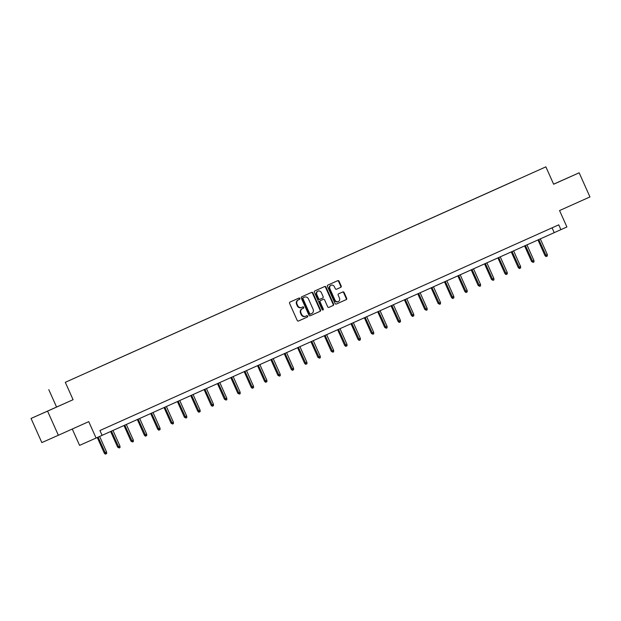 <?xml version="1.0" encoding="UTF-8"?>
<svg xmlns="http://www.w3.org/2000/svg" width="621" height="621" viewBox="0 0 621 621"><rect width="100%" height="100%" fill="white"/><g stroke="black" fill="none" stroke-linecap="round" stroke-linejoin="round"><path stroke-width="0.93" d="M299.827 298.46A0.73 0.644 66.1 0 0 298.942 298.057A0.73 0.644 66.1 0 0 298.942 298.064L290.015 302.062A1.04 0.924 66.1 0 0 289.596 303.39L297.226 320.444A1.04 0.924 66.1 0 0 298.491 321.018L307.418 317.013A0.73 0.644 66.1 0 0 306.821 315.685L305.672 316.205A3.322 2.95 66.1 0 1 305.656 316.205A3.322 2.95 66.1 0 1 301.627 314.381L300.991 312.953A3.322 2.95 66.1 0 1 302.318 308.715L303.475 308.202A0.73 0.644 66.1 0 0 302.885 306.875L301.728 307.395A3.322 2.95 66.1 0 0 301.728 307.395A3.322 2.95 66.1 0 1 297.684 305.563L297.048 304.143A3.322 2.95 66.1 0 1 298.375 299.904L299.532 299.384A0.73 0.644 66.1 0 0 299.827 298.46M301.705 307.403L301.278 307.589A3.322 2.95 66.1 0 0 301.278 307.589A3.322 2.95 66.1 0 1 297.234 305.765L296.597 304.344A3.322 2.95 66.1 0 1 297.933 300.106L299.089 299.586A0.73 0.644 66.1 0 0 298.538 298.243M298.437 321.034L306.968 317.215A0.73 0.644 66.1 0 0 306.425 315.864M305.214 316.407L305.221 316.399A3.322 2.95 66.1 0 0 305.221 316.399A3.322 2.95 66.1 0 1 301.177 314.575L300.541 313.155A3.322 2.95 66.1 0 1 301.876 308.916L303.032 308.396A0.73 0.644 66.1 0 0 302.481 307.053M554.77 183.676L563.806 179.648L554.77 183.676M49.719 410.108L58.754 406.072L49.719 410.108M340.766 287.329A1.04 0.924 66.1 0 0 341.185 286.002L339.043 281.22A1.04 0.924 66.1 0 0 337.785 280.645L327.865 285.093A1.04 0.924 66.1 0 0 327.446 286.421L335.076 303.475A1.04 0.924 66.1 0 0 336.341 304.049L346.254 299.601A1.04 0.924 66.1 0 0 346.673 298.274L344.088 292.499A1.04 0.924 66.1 0 0 342.831 291.924L338.585 293.826A1.04 0.924 66.1 0 0 338.166 295.154L339.446 298.018A2.779 2.461 66.1 0 1 334.952 300.036L329.93 288.804A2.779 2.461 66.1 0 1 334.424 286.786L335.262 288.656A1.04 0.924 66.1 0 0 336.528 289.231L340.324 287.523A1.04 0.924 66.1 0 0 340.735 286.203L338.6 281.414A1.04 0.924 66.1 0 0 337.382 280.824M47.569 411.125L73.076 399.691L31.05 418.453L47.569 411.125L58.366 435.259L88.749 421.636L96.092 438.046L102.085 435.36L99.927 430.532L558.753 224.833L560.91 229.654L566.903 226.968L559.56 210.558L589.95 196.935L579.152 172.801L553.614 184.173M73.076 399.691L65.306 382.311L545.875 166.855L553.645 184.235L579.152 172.801M312.914 292.933A1.04 0.924 66.1 0 0 311.649 292.359A1.04 0.924 66.1 0 0 311.649 292.367L301.736 296.807A1.04 0.924 66.1 0 0 301.317 298.134L308.947 315.189A1.04 0.924 66.1 0 0 310.213 315.763L320.125 311.315A1.04 0.924 66.1 0 0 320.545 309.988L312.914 292.933L312.464 293.135A1.04 0.924 66.1 0 0 311.253 292.538M314.8 290.954L324.713 286.506A1.04 0.924 66.1 0 0 324.713 286.506A1.04 0.924 66.1 0 1 325.978 287.073L333.609 304.135A1.04 0.924 66.1 0 1 333.19 305.454L328.951 307.364A1.04 0.924 66.1 0 0 328.951 307.364L328.951 307.364A1.04 0.924 66.1 0 1 327.686 306.79L324.589 299.873A1.04 0.924 66.1 0 0 323.324 299.299L320.514 300.564A1.04 0.924 66.1 0 0 320.094 301.884L323.316 309.087A0.73 0.644 66.1 0 1 322.144 309.615L314.381 292.274A1.04 0.924 66.1 0 1 314.8 290.954M58.366 435.259L41.848 442.587L31.05 418.453M65.306 382.311L545.875 166.855M515.228 180.571L96.302 368.393M515.213 180.54L96.302 368.385M72.261 429.026L79.573 445.373L96.092 438.046M56.558 407.011L48.787 389.639M102.077 435.337L560.91 229.654M552.069 227.829L554.211 232.627M310.158 315.779L319.683 311.517A1.04 0.924 66.1 0 0 320.094 310.19L312.464 293.135M303.25 297.723A0.73 0.644 66.1 0 0 302.963 298.647L309.654 313.621A0.73 0.644 66.1 0 0 310.539 314.024A0.73 0.644 66.1 0 0 310.539 314.016L311.758 313.473A3.322 2.95 66.1 0 0 313.093 309.235L308.513 299.004A3.322 2.95 66.1 0 0 304.476 297.172A3.322 2.95 66.1 0 0 304.469 297.172L302.807 297.917A0.73 0.644 66.1 0 0 302.512 298.848L302.963 298.647M310.096 314.218L310.539 314.024L310.096 314.218A0.73 0.644 66.1 0 1 309.211 313.815L302.512 298.848M304.042 297.366A3.322 2.95 66.1 0 0 304.034 297.366A3.322 2.95 66.1 0 0 304.026 297.374L302.807 297.917M328.897 307.379L332.747 305.656A1.04 0.924 66.1 0 0 333.159 304.329L325.528 287.275A1.04 0.924 66.1 0 0 324.317 286.685M322.889 299.493A1.04 0.924 66.1 0 0 322.881 299.501L320.063 300.758A1.04 0.924 66.1 0 0 319.652 302.085L322.873 309.289L323.316 309.087M322.78 310.065A0.73 0.644 66.1 0 0 322.873 309.289M321.383 292.693A2.779 2.461 66.1 0 0 316.881 294.711L318.651 298.662A1.04 0.924 66.1 0 0 319.916 299.237L322.734 297.971A1.04 0.924 66.1 0 0 323.145 296.652L321.383 292.693M317.789 291.272A2.779 2.461 66.1 0 0 316.438 294.905L316.881 294.711M319.908 299.237L319.473 299.431A1.04 0.924 66.1 0 0 319.473 299.431A1.04 0.924 66.1 0 1 318.208 298.864L316.438 294.905M336.473 289.254L340.324 287.523M330.83 285.373A2.779 2.461 66.1 0 0 329.479 288.998L329.93 288.804M338.096 301.651A2.779 2.461 66.1 0 1 334.502 300.23L329.479 288.998M336.295 304.065L345.812 299.796A1.04 0.924 66.1 0 0 346.231 298.476L343.638 292.693A1.04 0.924 66.1 0 0 342.427 292.103M106.61 452.072L106.657 453.563L105.353 454.145L104.266 453.12L106.61 452.072L99.632 436.462M105.795 453.943L98.087 437.153M104.266 453.12L97.287 437.51M119.969 446.088L120.008 447.57L119.154 447.958L117.625 447.136L119.969 446.088L112.975 430.446M119.154 447.958L111.431 431.137M117.625 447.136L110.631 431.502M133.321 440.103L133.36 441.585L132.506 441.973L130.977 441.143L133.321 440.103L126.327 424.461M132.506 441.973L124.782 425.152M130.977 441.143L123.983 425.509M146.672 434.11L146.719 435.6L145.415 436.183L144.328 435.158L146.672 434.11L139.678 418.476M145.857 435.981L138.141 419.167M144.328 435.158L137.334 419.524M160.032 428.125L160.071 429.616L158.766 430.198L157.687 429.173L160.032 428.125L153.038 412.491M159.217 429.996L151.493 413.182M157.687 429.173L150.693 413.539M173.383 422.14L173.422 423.623L172.568 424.011L171.039 423.188L173.383 422.14L166.389 406.499M172.568 424.011L164.844 407.19M171.039 423.188L164.045 407.555M186.735 416.148L186.774 417.638L185.92 418.026L184.39 417.196L186.735 416.148L179.741 400.514M185.92 418.026L178.204 401.205M184.39 417.196L177.396 401.562M200.094 410.163L200.133 411.653L198.829 412.235L197.75 411.211L200.094 410.163L193.092 394.529M199.279 412.033L191.555 395.22M197.75 411.211L190.756 395.577M213.445 404.178L213.484 405.668L212.18 406.25L211.101 405.226L213.445 404.178L206.451 388.544M212.63 406.049L204.907 389.227M211.101 405.226L204.107 389.592M226.797 398.193L226.836 399.676L225.982 400.064L224.453 399.241L226.797 398.193L219.803 382.552M225.982 400.064L218.266 383.242M224.453 399.241L217.459 383.607M240.148 392.2L240.195 393.691L239.333 394.079L237.804 393.248L240.148 392.2L233.154 376.567M239.333 394.079L231.617 377.257M237.804 393.248L230.818 377.615M253.508 386.215L253.547 387.706L252.242 388.288L251.163 387.263L253.508 386.215L246.514 370.582M252.693 388.086L244.969 371.273M251.163 387.263L244.169 371.63M266.859 380.231L266.898 381.721L265.602 382.295L264.515 381.278L266.859 380.231L259.865 364.589M266.044 382.101L258.328 365.28M264.515 381.278L257.521 365.645M280.211 374.246L280.257 375.728L279.396 376.116L277.866 375.294L280.211 374.246L273.217 358.604M279.396 376.116L271.68 359.295M277.866 375.294L270.872 359.66M293.57 368.253L293.609 369.743L292.305 370.326L291.226 369.301L293.57 368.253L286.576 352.619M292.755 370.124L285.031 353.31M291.226 369.301L284.232 353.667M306.921 362.268L306.96 363.759L305.656 364.341L304.577 363.316L306.921 362.268L299.927 346.634M306.106 364.139L298.383 347.325M304.577 363.316L297.583 347.682M320.273 356.283L320.32 357.766L319.458 358.154L317.929 357.331L320.273 356.283L313.279 340.642M319.458 358.154L311.742 341.333M317.929 357.331L310.935 341.697M333.632 350.298L333.671 351.781L332.817 352.169L331.288 351.339L333.632 350.298L326.638 334.657M332.817 352.169L325.094 335.348M331.288 351.339L324.294 335.705M346.984 344.306L347.023 345.796L345.718 346.378L344.639 345.354L346.984 344.306L339.99 328.672M346.169 346.176L338.445 329.363M344.639 345.354L337.645 329.72M360.335 338.321L360.374 339.811L359.078 340.393L357.991 339.369L360.335 338.321L353.341 322.687M359.52 340.192L351.804 323.378M357.991 339.369L350.997 323.735M373.695 332.336L373.733 333.819L372.872 334.207L371.35 333.384L373.695 332.336L366.693 316.694M372.872 334.207L365.156 317.385M371.35 333.384L364.356 317.75M387.046 326.351L387.085 327.834L386.231 328.222L384.702 327.391L387.046 326.351L380.052 310.71M386.231 328.222L378.507 311.4M384.702 327.391L377.708 311.758M400.398 320.358L400.436 321.849L399.14 322.431L398.053 321.406L400.398 320.358L393.404 304.725M399.582 322.229L391.867 305.416M398.053 321.406L391.059 305.773M413.749 314.373L413.796 315.864L412.491 316.446L411.405 315.421L413.749 314.373L406.755 298.74M412.934 316.244L405.218 299.431M411.405 315.421L404.418 299.788M427.108 308.389L427.147 309.871L426.293 310.259L424.764 309.437L427.108 308.389L420.114 292.747M426.293 310.259L418.57 293.438M424.764 309.437L417.77 293.803M440.46 302.396L440.499 303.886L439.645 304.274L438.115 303.444L440.46 302.396L433.466 286.762M439.645 304.274L431.921 287.453M438.115 303.444L431.121 287.81M453.811 296.411L453.858 297.901L452.554 298.484L451.467 297.459L453.811 296.411L446.817 280.777M452.996 298.282L445.28 281.468M451.467 297.459L444.473 281.825M467.171 290.426L467.209 291.917L465.905 292.499L464.826 291.474L467.171 290.426L460.177 274.793M466.355 292.297L458.632 275.476M464.826 291.474L457.832 275.84M480.522 284.441L480.561 285.924L479.707 286.312L478.178 285.489L480.522 284.441L473.528 268.8M479.707 286.312L471.983 269.491M478.178 285.489L471.184 269.856M493.874 278.449L493.92 279.939L493.058 280.327L491.529 279.497L493.874 278.449L486.88 262.815M493.058 280.327L485.343 263.506M491.529 279.497L484.535 263.863M507.233 272.464L507.272 273.954L505.968 274.536L504.889 273.512L507.233 272.464L500.239 256.83M506.418 274.335L498.694 257.521M504.889 273.512L497.895 257.878M520.584 266.479L520.623 267.969L519.319 268.544L518.24 267.527L520.584 266.479L513.59 250.837M519.769 268.35L512.046 251.528M518.24 267.527L511.246 251.893M533.936 260.494L533.975 261.977L533.121 262.365L531.592 261.542L533.936 260.494L526.942 244.853M533.121 262.365L525.405 245.543M531.592 261.542L524.598 245.908M547.295 254.501L547.334 255.992L546.03 256.574L544.951 255.549L547.295 254.501L540.293 238.868M546.472 256.372L538.756 239.559M544.951 255.549L537.957 239.916M297.933 300.106L298.375 299.904M296.597 304.344L297.048 304.143M297.234 305.765L297.684 305.563M303.032 308.396L303.475 308.202M301.876 308.916L302.318 308.715M300.541 313.155L300.991 312.953M301.177 314.575L301.627 314.381M306.968 317.215L307.418 317.013M299.089 299.586L299.532 299.384M320.094 310.19L320.545 309.988M319.683 311.517L320.125 311.315M309.211 313.815L309.654 313.621M325.528 287.275L325.978 287.073M333.159 304.329L333.609 304.135M332.747 305.656L333.19 305.454M320.063 300.758L320.514 300.564M319.652 302.085L320.094 301.884M318.208 298.864L318.651 298.662M334.502 300.23L334.952 300.036M343.638 292.693L344.088 292.499M346.231 298.476L346.673 298.274M345.812 299.796L346.254 299.601M338.6 281.414L339.043 281.22M340.735 286.203L341.185 286.002M301.27 307.597L301.721 307.395M317.556 291.358L318.006 291.164M319.466 299.438L319.916 299.237M330.605 285.458L331.047 285.256M337.878 301.759L338.329 301.565"/></g></svg>
